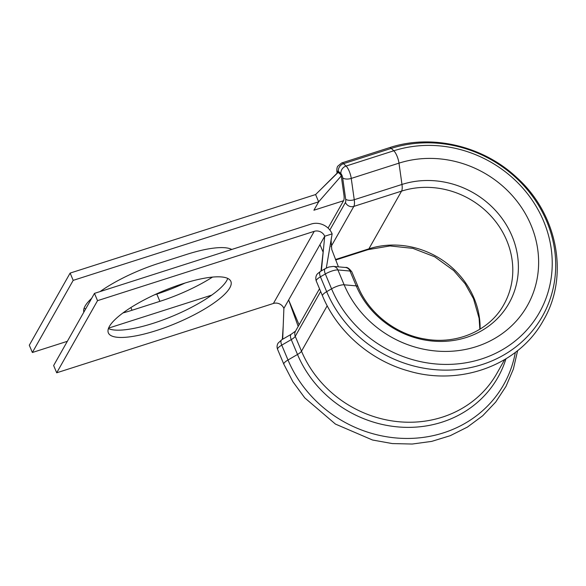 <?xml version="1.0" encoding="UTF-8"?>
<svg xmlns="http://www.w3.org/2000/svg" width="586" height="586" viewBox="0 0 586 586"><rect width="100%" height="100%" fill="white"/><g stroke="black" fill="none" stroke-linecap="round" stroke-linejoin="round"><path stroke-width="0.88" d="M185.037 283.031A66.445 17.375 -22.8 0 1 156.814 294.069L154.565 294.787M212.535 277.083A66.445 17.375 -22.8 0 1 159.875 301.351L132.011 310.265A66.445 17.375 -22.8 0 1 122.979 312.931M156.352 330.563A66.445 17.375 157.2 0 0 230.869 281.39A66.445 17.375 157.2 0 0 182.869 283.712A66.445 17.375 157.2 0 0 108.351 332.885A66.445 17.375 157.2 0 0 156.352 330.563M108.425 328.57A66.445 17.375 157.2 0 0 153.29 323.282A66.445 17.375 157.2 0 0 227.734 278.423M299.094 324.834L288.642 299.973L298.193 326.424M319.963 244.64L283.888 308.368A8.182 7.479 29.5 0 0 273.413 303.46L56.703 372.799L97.532 300.662L314.243 231.331A8.182 7.479 29.5 0 1 324.717 236.239L319.963 244.64L322.967 251.79M321.377 270.886L324.717 236.239L332.13 233.865A16.364 14.965 29.5 0 0 311.181 224.05L94.471 293.381L53.641 365.518L56.703 372.799M94.471 293.381L97.532 300.662M283.888 308.368L282.701 339.206M332.13 233.865L326.299 268.066M328.072 228.086L343.55 200.742A11.456 3.545 -107.7 0 0 343.916 194.904L341.25 175.925L340.73 174.687L338.203 172.328L337.932 172.811M73.191 280.364L32.362 352.501L29.3 345.22L70.13 273.083L73.191 280.364L318.659 201.826L315.598 194.545L338.203 172.328M83.849 312.14A66.445 17.375 -22.8 0 1 91.665 298.34M100.074 291.586A66.445 17.375 -22.8 0 1 158.535 263.407L186.399 254.492A66.445 17.375 -22.8 0 1 231.756 249.46M85.688 308.895A66.445 17.375 -22.8 0 1 84.084 308.273M231.265 249.204A66.445 17.375 -22.8 0 1 231.089 249.673M70.13 273.083L315.598 194.545M32.362 352.501L67.346 341.308M108.6 328.109L211.744 295.102M343.55 200.742L313.906 210.228L318.659 201.826L341.25 175.925M479.861 329.259L479.099 318.279L473.51 298.699L465.13 283.763L453.689 270.564L434.709 256.8L412.859 248.361L389.983 245.937L367.979 249.658A13.09 4.051 -107.7 0 0 368.887 248.838L401.557 191.124A13.09 4.051 -107.7 0 0 401.974 184.451A85.988 78.619 29.5 0 1 512.018 236.048A85.988 78.619 29.5 0 1 466.295 337.477A85.988 78.619 29.5 0 1 356.251 285.88A13.09 3.421 157.2 0 1 358.09 286.759L351.842 271.904A13.09 3.421 157.2 0 0 350.01 271.032L337.902 269.948A9.823 2.571 157.2 0 0 332.181 270.944A9.823 2.571 157.2 0 0 325.325 273.97L320.425 276.812A9.823 2.571 157.2 0 0 316.272 281.06C314.865 276.753 317.092 274.145 317.517 273.765L320.403 271.45A6.549 2.798 59.8 0 0 320.425 276.812L326.673 291.667A121.463 111.047 29.5 0 0 482.11 364.551A121.463 111.047 29.5 0 0 546.687 221.274A121.463 111.047 29.5 0 0 391.25 148.397A9.823 3.04 -107.7 0 0 389.463 147.672L341.733 162.945A9.823 3.04 72.3 0 1 343.513 163.67L346.055 166.05A9.823 3.04 72.3 0 1 351.248 178.415L354.244 199.723A13.09 4.051 72.3 0 1 353.827 206.397L331.083 246.574M333.368 266.403L345.476 267.48A6.549 5.662 95.1 0 1 350.01 271.032L356.251 285.88L344.143 284.803L337.902 269.948A6.549 5.662 95.1 0 0 333.368 266.403L328.885 267.018L325.303 268.6A6.549 2.798 59.8 0 0 325.325 273.97L331.566 288.825A117.032 106.996 29.5 0 0 481.333 359.042A117.032 106.996 29.5 0 0 543.552 221.003A117.032 106.996 29.5 0 0 393.792 150.778L391.25 148.397L343.513 163.67A6.549 5.442 133.1 0 0 338.393 171.317A3.274 1.011 -107.7 0 0 337.573 171.28A3.274 1.011 -107.7 0 0 337.448 172.811M337.39 172.87A6.549 3.025 172 0 1 336.913 171.962C336.716 169.098 337.009 167.164 337.807 166.16L341.733 162.945M159.875 301.351L156.814 294.069M327.193 305.782L301.497 351.19A9.823 2.571 -22.8 0 1 297.505 354.471A112.864 103.18 29.5 0 0 441.932 422.184A112.864 103.18 29.5 0 0 505.945 358.837M320.652 291.462L295.249 336.335A9.823 2.571 -22.8 0 1 291.264 339.616L297.505 354.471L287.997 359.994A121.463 111.047 29.5 0 0 443.434 432.871A121.463 111.047 29.5 0 0 515.336 352.406M273.413 303.46L314.243 231.331M480.117 329.105A82.157 75.118 29.5 0 0 368.887 248.838L335.47 259.532M358.09 286.759C368.865 313.224 395.762 334.35 424.967 339.03C457.292 344.912 489.793 330.328 503.792 304.698A82.157 75.118 29.5 0 0 491.61 216.747A82.157 75.118 29.5 0 0 401.557 191.124L353.827 206.397A6.549 5.985 -150.5 0 1 345.447 202.463A6.549 2.029 -107.7 0 0 345.659 199.13L342.663 177.822A3.274 1.011 -107.7 0 0 340.935 173.698L338.393 171.317M389.463 147.672C431.728 133.659 483.216 145.848 516.852 177.631C557.784 214.344 569.519 276.482 543.288 320.542C518.954 364.902 460.647 386.518 408.654 371.004C370.44 360.507 337.243 331.61 322.52 295.915A9.823 2.571 157.2 0 1 326.673 291.667L331.566 288.825A9.823 2.571 157.2 0 1 344.143 284.803A103.143 94.295 29.5 0 0 476.14 346.685A103.143 94.295 29.5 0 0 530.975 225.024A103.143 94.295 29.5 0 0 398.985 163.142L401.974 184.451L354.244 199.723A6.549 3.025 172 0 1 345.659 199.13M340.935 173.698A6.549 5.442 133.1 0 1 346.055 166.05L393.792 150.778A9.823 3.04 -107.7 0 1 398.985 163.142L351.248 178.415A6.549 3.025 172 0 1 342.663 177.822M319.509 288.759L295.483 331.207A6.549 5.985 -150.5 0 0 295.249 336.335L301.497 351.19A109.985 100.55 29.5 0 0 396.48 421.502A109.985 100.55 29.5 0 0 496.825 373.494L504.685 359.599M295.571 331.068L291.242 334.247A6.549 2.798 -120.2 0 0 291.264 339.616L281.749 345.139L287.997 359.994A9.823 2.571 157.2 0 0 283.844 364.236L292.941 381.801L304.793 397.901L335.434 424.074L372.528 440.013L392.298 443.573L412.2 444.042L431.699 441.39L450.282 435.676L467.445 427.062L482.718 415.752L495.697 402.062L506.011 386.342L513.387 369.041L517.614 350.626M291.242 334.247L281.734 339.77A6.549 2.798 -120.2 0 0 281.749 345.139A9.823 2.571 157.2 0 0 277.603 349.381L283.844 364.236M329.852 230.02L345.447 202.463M132.011 310.265L130.868 307.555M282.32 339.426L283.206 325.999M320.974 271.113L323.538 248.464M331.559 237.11L331.09 240.56L331.771 249.541L338.408 266.85M367.979 249.658L335.661 260.001M322.52 295.915L316.272 281.06M319.473 190.743L337.983 172.277M337.089 173.178L336.913 171.962M320.403 271.45L325.303 268.6M281.734 339.77L278.086 343.14C276.929 345.132 276.768 347.212 277.603 349.381M345.476 267.48C347.124 267.011 349.249 268.483 351.842 271.904"/></g></svg>
